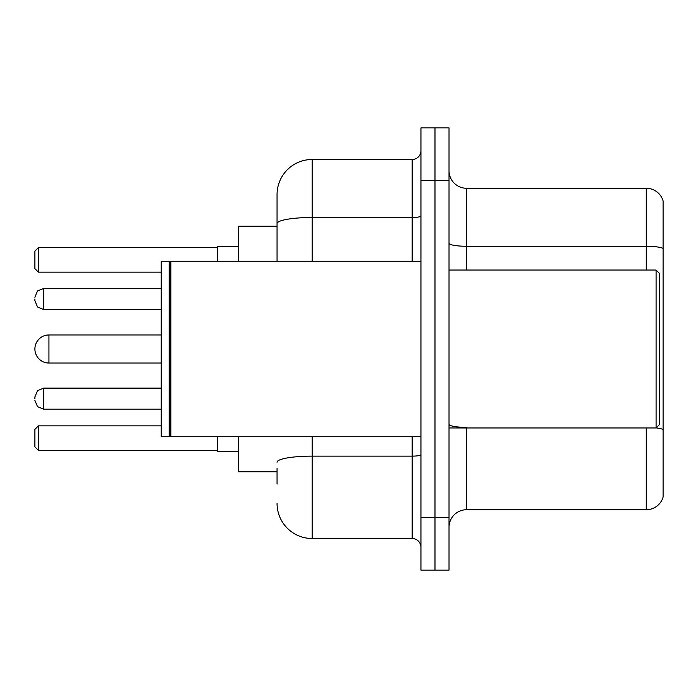 <?xml version="1.0" encoding="UTF-8"?>
<svg xmlns="http://www.w3.org/2000/svg" width="698" height="698" viewBox="0 0 698 698"><rect width="100%" height="100%" fill="white"/><g stroke="black" fill="none" stroke-linecap="round" stroke-linejoin="round"><path stroke-width="1.05" d="M277.054 257.387L277.054 223.587L277.054 226.169L238.454 226.169L238.454 261.261M277.054 471.831L238.454 471.831L238.454 436.739M277.054 484.115L277.054 468.323M420.946 517.454L420.946 570.1L434.985 570.1L434.985 517.454L434.985 570.1L449.023 570.1L449.023 517.454L434.985 517.454L434.985 180.546L434.985 517.454L420.946 517.454L420.946 180.546L434.985 180.546L434.985 127.9L434.985 180.546L449.023 180.546L449.023 517.454M449.023 180.546L449.023 127.9L420.946 127.9L420.946 180.546M312.154 436.739L312.154 538.516L412.169 538.516L412.169 436.739M277.054 261.261L277.054 194.585A35.092 35.092 0 0 1 312.154 159.484L412.169 159.484A8.777 8.777 0 0 0 420.946 150.716M277.054 194.585L277.054 213.885M420.946 547.284A8.777 8.777 0 0 0 412.169 538.516M312.154 538.516A35.092 35.092 0 0 1 277.054 503.415M449.023 527.287A17.546 17.546 0 0 1 466.569 509.732L646.252 509.732L646.252 427.961M663.1 200.902A17.546 17.546 0 0 0 646.252 188.268A17.546 17.546 0 0 1 663.1 200.902L663.1 497.098A17.546 17.546 0 0 1 646.252 509.732M663.1 248.462L663.1 248.462A17.546 3.045 180 0 0 646.252 246.263L646.252 188.268L466.569 188.268A17.546 17.546 0 0 1 449.023 170.713A17.546 17.546 0 0 0 466.569 188.268L466.569 270.039M663.1 248.706L663.1 439.548M48.939 334.961A14.039 14.039 0 0 0 34.9 349A14.039 14.039 0 0 1 48.939 334.961A14.039 14.039 0 0 0 34.9 349A14.039 14.039 0 0 0 48.939 363.039L48.939 334.961L161.238 334.961M656.085 270.039L659.593 273.546L659.593 424.454L656.085 427.961L656.085 270.039L449.023 270.039M170.897 436.739L170.015 435.857L170.015 262.143L170.897 261.261L170.897 436.739L420.946 436.739M169.134 436.739L161.238 436.739L161.238 261.261L169.134 261.261L169.134 436.739L170.015 435.857M217.392 436.739L217.392 451.65L238.454 451.65M238.454 246.35L217.392 246.35L217.392 261.261M38.407 450.428L34.9 446.912L34.9 429.366L38.407 425.859L38.407 450.428L217.392 450.428M38.407 425.859L161.238 425.859M38.407 272.141L34.9 268.634L34.9 251.088L38.407 247.572L38.407 272.141L161.238 272.141M38.407 247.572L217.392 247.572M34.9 398.663L34.9 396.909L34.9 398.663M34.9 298.988L34.9 300.742L34.9 298.988M420.946 454.607A8.777 1.527 0 0 1 412.169 456.134L312.154 456.134A35.092 6.09 180 0 0 277.054 462.233M312.154 159.484L312.154 217.488L412.169 217.488L412.169 159.484M277.054 223.587A35.092 6.09 180 0 1 312.154 217.488L312.154 261.261M412.169 261.261L412.169 217.488A8.777 1.527 0 0 0 420.946 215.961M466.569 427.961L466.569 509.732M646.252 270.039L646.252 246.263L466.569 246.263A17.546 3.045 -0 0 1 449.023 243.218M663.1 429.549A17.546 3.045 180 0 0 656.155 427.891M466.569 427.359A17.546 3.045 0 0 1 449.023 424.305M34.9 396.909L37.518 390.653L43.677 388.132L43.677 409.185L161.238 409.185M161.238 288.457L43.677 288.457L43.677 309.519L37.518 306.998L34.9 300.742M449.023 427.961L656.085 427.961M170.015 262.143L169.134 261.261M170.897 261.261L420.946 261.261M161.238 363.039L48.939 363.039M43.677 388.132L161.238 388.132M43.677 409.185L37.518 406.664L34.9 400.416M43.677 309.519L161.238 309.519M43.677 288.457L37.518 290.979L34.9 297.235"/></g></svg>
